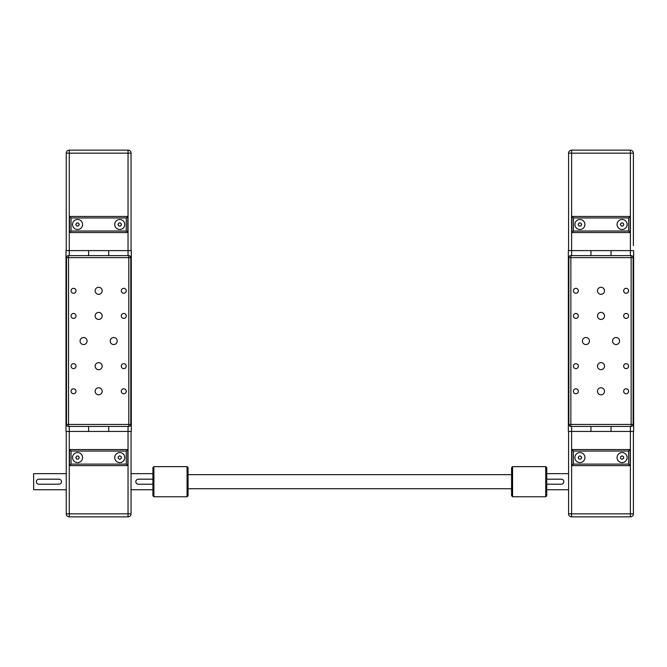 <?xml version="1.0" encoding="UTF-8"?>
<svg xmlns="http://www.w3.org/2000/svg" width="667" height="667" viewBox="0 0 667 667"><rect width="100%" height="100%" fill="white"/><g stroke="black" fill="none" stroke-linecap="round" stroke-linejoin="round"><path stroke-width="1" d="M66 431.457L88.611 431.457L88.611 426.43L88.611 431.457L108.704 431.457L108.704 426.43L108.704 431.457L131.307 431.457L131.307 250.617L108.704 250.617L108.704 255.636L108.704 250.617L66 250.617L66 431.457L66 250.617M88.611 255.636L88.611 250.617L88.611 255.636M130.807 424.42L130.807 257.645A2.009 2.009 0 0 0 128.798 255.636L68.518 255.636A2.009 2.009 0 0 0 66.508 257.645L66.508 424.42A2.009 2.009 0 0 0 68.518 426.43L128.798 426.43A2.009 2.009 0 0 0 130.807 424.42L128.798 424.42L128.798 426.43M110.205 341.037A3.518 3.518 0 0 1 115.483 337.994A3.518 3.518 0 0 1 115.483 344.08A3.518 3.518 0 0 1 110.205 341.037M95.139 366.15A3.518 3.518 0 0 1 100.417 363.106A3.518 3.518 0 0 1 100.417 369.201A3.518 3.518 0 0 1 95.139 366.15M95.139 391.271A3.518 3.518 0 0 1 100.417 388.227A3.518 3.518 0 0 1 100.417 394.314A3.518 3.518 0 0 1 95.139 391.271M80.065 341.037A3.518 3.518 0 0 1 85.343 337.994A3.518 3.518 0 0 1 85.343 344.08A3.518 3.518 0 0 1 80.065 341.037M95.139 290.804A3.518 3.518 0 0 1 100.417 287.752A3.518 3.518 0 0 1 100.417 293.847A3.518 3.518 0 0 1 95.139 290.804M95.139 315.916A3.518 3.518 0 0 1 100.417 312.873A3.518 3.518 0 0 1 100.417 318.959A3.518 3.518 0 0 1 95.139 315.916M71.069 391.271A2.468 2.468 0 0 1 74.771 389.128A2.468 2.468 0 0 1 74.771 393.405A2.468 2.468 0 0 1 71.069 391.271M71.069 366.15A2.468 2.468 0 0 1 74.771 364.015A2.468 2.468 0 0 1 74.771 368.292A2.468 2.468 0 0 1 71.069 366.15M121.302 391.271A2.468 2.468 0 0 1 125.004 389.128A2.468 2.468 0 0 1 125.004 393.405A2.468 2.468 0 0 1 121.302 391.271M121.302 366.15A2.468 2.468 0 0 1 125.004 364.015A2.468 2.468 0 0 1 125.004 368.292A2.468 2.468 0 0 1 121.302 366.15M71.069 315.916A2.468 2.468 0 0 1 74.771 313.782A2.468 2.468 0 0 1 74.771 318.059A2.468 2.468 0 0 1 71.069 315.916M71.069 290.804A2.468 2.468 0 0 1 74.771 288.661A2.468 2.468 0 0 1 74.771 292.938A2.468 2.468 0 0 1 71.069 290.804M121.302 315.916A2.468 2.468 0 0 1 125.004 313.782A2.468 2.468 0 0 1 125.004 318.059A2.468 2.468 0 0 1 121.302 315.916M121.302 290.804A2.468 2.468 0 0 1 125.004 288.661A2.468 2.468 0 0 1 125.004 292.938A2.468 2.468 0 0 1 121.302 290.804M66.25 250.617L66.25 153.16A3.018 3.018 0 0 1 69.268 150.142A3.018 3.018 0 0 0 66.25 153.16A3.018 3.018 0 0 1 69.268 150.142L69.268 153.16L128.039 153.16L128.039 150.142L69.268 150.142A3.018 3.018 0 0 0 66.25 153.16L69.268 153.16L69.268 255.636M131.057 245.589L131.057 153.16A3.018 3.018 0 0 0 128.039 150.142A3.018 3.018 0 0 1 131.057 153.16L131.057 250.617M118.884 222.986L120.627 222.986L121.494 224.496L120.627 225.996L118.884 225.996L118.009 224.496L118.884 222.986M79.298 224.496L78.423 225.996L76.688 225.996L75.813 224.496L76.688 222.986L78.423 222.986L79.298 224.496M114.732 224.496A5.028 5.028 0 0 1 122.261 220.143A5.028 5.028 0 0 1 122.261 228.839A5.028 5.028 0 0 1 114.732 224.496M72.536 224.496A5.028 5.028 0 0 1 80.065 220.143A5.028 5.028 0 0 1 80.065 228.839A5.028 5.028 0 0 1 72.536 224.496M126.28 231.024L71.027 231.024L71.027 217.959L126.28 217.959L126.28 231.024L127.789 232.533L127.789 216.458L69.518 216.458L69.518 232.533L127.789 232.533M126.28 217.959L127.789 216.458L69.518 216.458L71.027 217.959M71.027 231.024L69.518 232.533M66.25 489.728L33.65 489.728L33.65 473.653L66.25 473.653M61.289 480.724L61.481 481.691M131.057 473.653L152.91 473.653M131.057 431.457L131.057 513.84A3.018 3.018 0 0 1 128.039 516.858A3.018 3.018 0 0 0 131.057 513.84A3.018 3.018 0 0 1 128.039 516.858A3.018 3.018 0 0 0 131.057 513.84L128.039 513.84L128.039 516.858L69.268 516.858L128.039 516.858M66.25 436.476L66.25 458.521M66.25 431.457L66.25 513.84A3.018 3.018 0 0 0 69.268 516.858A3.018 3.018 0 0 1 66.25 513.84L128.039 513.84L128.039 426.43M58.971 484.2L38.878 484.2A2.51 2.51 0 0 1 36.368 481.691A2.51 2.51 0 0 1 38.878 479.181L58.971 479.181A2.51 2.51 0 0 1 61.481 481.691A2.51 2.51 0 0 1 58.971 484.2M33.65 473.653L33.65 489.728M152.91 484.2L138.336 484.2A2.51 2.51 0 0 1 135.826 481.691A2.51 2.51 0 0 1 138.336 479.181L152.91 479.181M118.284 458.512L118.209 456.778L119.676 455.836L121.219 456.645L121.294 458.379L119.827 459.321L118.284 458.512M126.28 451.05L127.789 449.541L69.518 449.541L71.027 451.05L126.28 451.05L126.28 464.107L71.027 464.107L69.518 465.616L127.789 465.616L126.28 464.107M127.789 465.616L127.789 449.541M69.518 449.541L69.518 465.616L69.518 449.541M82.583 457.579A5.028 5.028 0 0 1 75.046 461.931A5.028 5.028 0 0 1 75.046 453.226A5.028 5.028 0 0 1 82.583 457.579M114.732 457.579A5.028 5.028 0 0 1 122.261 453.226A5.028 5.028 0 0 1 122.261 461.931A5.028 5.028 0 0 1 114.732 457.579L114.732 457.579M76.697 459.088L75.813 457.587L76.68 456.078L78.414 456.07L79.298 457.57L78.431 459.079L76.697 459.088M633.4 431.457L633.4 513.84L571.611 513.84L571.611 431.457L590.954 431.457L590.954 426.43L590.954 431.457L611.047 431.457L611.047 426.43L611.047 431.457L633.65 431.457L633.65 250.617L611.047 250.617L611.047 255.636L611.047 250.617L568.342 250.617L568.342 431.457L571.611 431.457L571.611 426.43M590.954 255.636L590.954 250.617L590.954 255.636M633.15 346.056L633.15 336.01M633.15 424.42L633.15 257.645A2.009 2.009 0 0 0 631.14 255.636L570.86 255.636A2.009 2.009 0 0 0 568.851 257.645L568.851 424.42A2.009 2.009 0 0 0 570.86 426.43L631.14 426.43A2.009 2.009 0 0 0 633.15 424.42L631.14 424.42L631.14 426.43M633.15 282.383L633.15 279.123M633.15 323.578L633.15 320.318M633.15 361.756L633.15 358.496M633.15 402.943L633.15 399.691M568.851 399.691L568.851 402.943M568.851 358.496L568.851 361.756M568.851 320.318L568.851 323.578M568.851 279.123L568.851 282.383M612.548 341.037A3.518 3.518 0 0 1 617.825 337.994A3.518 3.518 0 0 1 617.825 344.08A3.518 3.518 0 0 1 612.548 341.037M597.482 366.15A3.518 3.518 0 0 1 602.76 363.106A3.518 3.518 0 0 1 602.76 369.201A3.518 3.518 0 0 1 597.482 366.15M597.482 391.271A3.518 3.518 0 0 1 602.76 388.227A3.518 3.518 0 0 1 602.76 394.314A3.518 3.518 0 0 1 597.482 391.271M582.408 341.037A3.518 3.518 0 0 1 587.685 337.994A3.518 3.518 0 0 1 587.685 344.08A3.518 3.518 0 0 1 582.408 341.037M597.482 290.804A3.518 3.518 0 0 1 602.76 287.752A3.518 3.518 0 0 1 602.76 293.847A3.518 3.518 0 0 1 597.482 290.804M597.482 315.916A3.518 3.518 0 0 1 602.76 312.873A3.518 3.518 0 0 1 602.76 318.959A3.518 3.518 0 0 1 597.482 315.916M573.412 391.271A2.468 2.468 0 0 1 577.113 389.128A2.468 2.468 0 0 1 577.113 393.405A2.468 2.468 0 0 1 573.412 391.271M573.412 366.15A2.468 2.468 0 0 1 577.113 364.015A2.468 2.468 0 0 1 577.113 368.292A2.468 2.468 0 0 1 573.412 366.15M623.645 391.271A2.468 2.468 0 0 1 627.347 389.128A2.468 2.468 0 0 1 627.347 393.405A2.468 2.468 0 0 1 623.645 391.271M623.645 366.15A2.468 2.468 0 0 1 627.347 364.015A2.468 2.468 0 0 1 627.347 368.292A2.468 2.468 0 0 1 623.645 366.15M573.412 315.916A2.468 2.468 0 0 1 577.113 313.782A2.468 2.468 0 0 1 577.113 318.059A2.468 2.468 0 0 1 573.412 315.916M573.412 290.804A2.468 2.468 0 0 1 577.113 288.661A2.468 2.468 0 0 1 577.113 292.938A2.468 2.468 0 0 1 573.412 290.804M623.645 315.916A2.468 2.468 0 0 1 627.347 313.782A2.468 2.468 0 0 1 627.347 318.059A2.468 2.468 0 0 1 623.645 315.916M623.645 290.804A2.468 2.468 0 0 1 627.347 288.661A2.468 2.468 0 0 1 627.347 292.938A2.468 2.468 0 0 1 623.645 290.804M571.611 255.636L571.611 153.16L568.592 153.16L568.592 250.617L568.592 153.16A3.018 3.018 0 0 1 571.611 150.142L630.382 150.142L571.611 150.142L571.611 153.16L630.382 153.16L630.382 150.142A3.018 3.018 0 0 1 633.4 153.16L633.4 239.561M633.4 245.589L633.4 153.16L630.382 153.16L630.382 255.636M621.227 222.986L622.97 222.986L623.837 224.496L622.97 225.996L621.227 225.996L620.36 224.496L621.227 222.986M581.641 224.496L580.765 225.996L579.031 225.996L578.156 224.496L579.031 222.986L580.765 222.986L581.641 224.496M617.075 224.496A5.028 5.028 0 0 1 624.604 220.143A5.028 5.028 0 0 1 624.604 228.839A5.028 5.028 0 0 1 617.075 224.496M574.879 224.496A5.028 5.028 0 0 1 582.408 220.143A5.028 5.028 0 0 1 582.408 228.839A5.028 5.028 0 0 1 574.879 224.496M573.37 217.959L628.622 217.959L628.622 231.024L630.132 232.533L630.132 216.458L571.861 216.458L571.861 232.533L630.132 232.533L571.861 232.533L573.37 231.024L573.37 217.959L571.861 216.458L630.132 216.458L630.132 232.533M628.622 217.959L630.132 216.458M568.592 489.728L546.748 489.728M633.4 442.504L633.4 458.521M568.592 431.457L568.592 513.84A3.018 3.018 0 0 0 571.611 516.858L630.382 516.858A3.018 3.018 0 0 0 633.4 513.84A3.018 3.018 0 0 1 630.382 516.858A3.018 3.018 0 0 0 633.4 513.84A3.018 3.018 0 0 1 630.382 516.858L630.382 426.43M546.748 479.181L561.314 479.181A2.51 2.51 0 0 1 563.823 481.691A2.51 2.51 0 0 1 561.314 484.2L546.748 484.2M620.627 458.512L620.552 456.778L622.019 455.836L623.562 456.645L623.637 458.379L622.169 459.321L620.627 458.512M628.622 451.05L630.132 449.541L571.861 449.541L573.37 451.05L628.622 451.05L628.622 464.107L573.37 464.107L571.861 465.616L630.132 465.616L628.622 464.107M630.132 465.616L630.132 449.541M571.861 449.541L571.861 465.616L571.861 449.541M584.926 457.579A5.028 5.028 0 0 1 577.389 461.931A5.028 5.028 0 0 1 577.389 453.226A5.028 5.028 0 0 1 584.926 457.579M617.075 457.579A5.028 5.028 0 0 1 624.604 453.226A5.028 5.028 0 0 1 624.604 461.931A5.028 5.028 0 0 1 617.075 457.579L617.075 457.579M571.611 516.858A3.018 3.018 0 0 1 568.592 513.84L571.611 513.84L571.611 516.858L630.382 516.858M579.039 459.088L578.156 457.587L579.023 456.078L580.757 456.07L581.641 457.57L580.782 459.079L579.039 459.088M187.068 481.691L187.068 496.765L153.91 496.765L153.91 466.625L187.068 466.625L187.068 481.691M187.068 496.765L188.069 495.756L188.069 467.625L187.068 466.625M153.91 466.625L152.91 467.625L152.91 495.756L153.91 496.765M512.581 496.765L512.581 466.625L545.739 466.625L545.739 496.765L512.581 496.765L511.581 495.756L511.581 467.625L512.581 466.625M545.739 496.765L546.748 495.756L546.748 467.625L545.739 466.625M128.039 255.636L128.039 153.16L131.057 153.16M69.268 516.858L69.268 426.43M128.798 255.636L128.798 257.645L130.807 257.645M68.518 426.43L68.518 424.42L66.508 424.42M66.508 257.645L128.798 257.645L128.798 424.42L68.518 424.42L68.518 255.636M71.027 464.107L71.027 451.05M631.14 255.636L631.14 257.645L633.15 257.645M570.86 426.43L570.86 424.42L568.851 424.42M568.851 257.645L631.14 257.645L631.14 424.42L570.86 424.42L570.86 255.636M628.622 231.024L573.37 231.024M573.37 464.107L573.37 451.05M131.057 489.728L152.91 489.728M568.592 473.653L546.748 473.653M511.581 474.662L188.069 474.662M511.581 488.728L188.069 488.728"/></g></svg>
